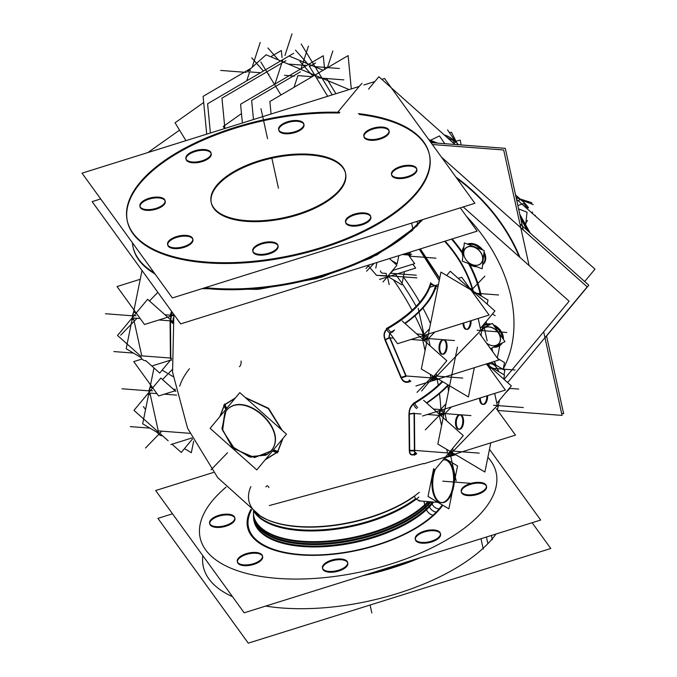 <?xml version="1.0" encoding="UTF-8"?>
<svg xmlns="http://www.w3.org/2000/svg" width="677" height="677" viewBox="0 0 677 677"><rect width="100%" height="100%" fill="white"/><g stroke="black" fill="none" stroke-linecap="round" stroke-linejoin="round"><path stroke-width="1.02" d="M410.169 380.838A143.541 64.213 167.6 0 1 409.348 381.329A4.299 2.31 -121 0 1 409.297 381.109A143.532 64.205 167.6 0 0 410 380.686A143.532 64.205 167.6 0 1 409.974 380.702A4.299 2.336 58.7 0 0 410.025 380.923A143.541 64.213 -12.4 0 0 410.169 380.829A143.541 64.213 -12.4 0 1 410.025 380.923C405.921 382.742 402.984 381.549 401.233 377.334L385.399 339.913L389.647 337.815L405.811 375.947L401.233 377.334C402.984 381.549 405.921 382.742 410.025 380.923A4.299 2.336 58.7 0 1 409.974 380.702A4.299 2.336 58.7 0 1 409.957 380.652M442.098 354.198A7.252 3.622 -85.6 0 1 439.018 348.638A7.252 3.622 -85.6 0 1 441.26 340.641A7.252 3.622 -85.6 0 1 443.207 339.744M443.587 339.812A7.252 3.622 -85.6 0 1 446.295 345.676A7.252 3.622 -85.6 0 1 444.044 353.301A7.252 3.622 -85.6 0 1 442.487 354.189M466.14 329.335A7.252 3.622 -85.6 0 1 463.034 323.2A7.252 3.622 -85.6 0 0 468.086 328.438A7.252 3.622 -85.6 0 0 470.346 320.915A7.252 3.622 -85.6 0 1 468.086 328.438A7.252 3.622 -85.6 0 1 466.529 329.327M405.811 375.947L401.233 377.334L385.399 339.913C383.377 335.115 384.265 331.332 388.056 328.557A4.299 2.243 59.8 0 0 391.247 332.018A135.95 60.82 167.6 0 0 394.666 329.978M431.164 283.612L434.659 285.542L431.164 283.612M442.546 381.616A143.541 64.213 167.6 0 1 414.883 403.001A4.299 2.336 -121.3 0 0 414.925 403.213A143.532 64.205 -12.4 0 0 442.699 381.71A143.532 64.205 -12.4 0 1 413.571 404.034A4.299 2.293 59.2 0 1 413.529 403.814A143.541 64.213 -12.4 0 0 442.538 381.616A143.541 64.213 167.6 0 1 414.883 403.001C411.015 405.887 409.162 409.593 409.323 414.129L414.062 413.469L414.392 450.383L409.678 450.323L409.323 414.129L409.678 450.323C409.61 454.453 411.574 455.579 415.568 453.692C411.574 455.579 409.61 454.453 409.678 450.323L414.392 450.383M386.719 276.123L376.539 275.336L367.907 265.308L376.539 275.336L386.652 275.793M277.528 451.982L265.553 459.361L277.528 451.982L272.949 450.459L277.528 451.982L282.444 439.043L277.528 451.982M220.211 416.194L224.485 404.948L235.012 398.389L224.485 404.948L220.211 416.194M245.751 397.932L268.287 408.595L281.657 429.903L268.287 408.595L245.751 397.932M415.754 452.803A4.299 2.243 -120.2 0 0 415.568 453.692A131.897 59.001 -12.4 0 0 416.321 453.251A131.897 59.001 -12.4 0 1 415.568 453.692A4.299 2.243 -120.2 0 1 415.771 452.752M415.314 452.532L414.138 451.297M482.633 404.381A7.252 3.622 -85.6 0 1 479.536 398.161A7.252 3.622 -85.6 0 0 484.58 403.484A7.252 3.622 -85.6 0 0 486.839 395.876A7.252 3.622 -85.6 0 1 484.58 403.484A7.252 3.622 -85.6 0 1 483.023 404.372M460.089 414.857A7.252 3.622 -85.6 0 1 462.797 420.722A7.252 3.622 -85.6 0 1 460.546 428.346A7.252 3.622 -85.6 0 1 458.989 429.235M458.6 429.243A7.252 3.622 -85.6 0 1 455.519 423.684A7.252 3.622 -85.6 0 1 457.762 415.686A7.252 3.622 -85.6 0 1 459.708 414.789M441.531 502.622A21.478 10.739 94.4 0 0 446.913 499.948A21.478 10.739 94.4 0 1 434.05 495.742A21.478 10.739 94.4 0 1 434.473 469.406A21.478 10.739 94.4 0 0 432.654 490.994A21.478 10.739 94.4 0 0 441.15 502.605M416.101 499.271L420.552 501.022L437.968 502.359L418.86 500.895M415.483 498.788L414.502 496.233A96.007 42.947 167.6 0 1 263.082 517.677A96.007 42.947 167.6 0 0 414.502 496.233L415.483 498.788A94.501 42.279 -12.4 0 1 325.823 529.516A94.501 42.279 -12.4 0 1 254.882 512.261A94.501 42.279 -12.4 0 0 325.823 529.516A94.501 42.279 -12.4 0 0 415.483 498.788M444.434 459.776A21.478 10.739 94.4 0 0 443.13 459.835A21.478 10.739 94.4 0 1 453.446 474.992A21.478 10.739 94.4 0 1 446.913 499.948A21.478 10.739 94.4 0 0 453.565 476.616A21.478 10.739 94.4 0 0 444.814 459.818M209.718 523.566A12.888 5.763 167.6 0 1 211.232 520.342A12.888 5.763 167.6 0 1 224.425 515.036A12.888 5.763 167.6 0 1 234.834 518.04M234.944 518.43A12.888 5.763 167.6 0 1 233.489 522.043A12.888 5.763 167.6 0 1 219.864 527.383A12.888 5.763 167.6 0 1 209.777 523.964M237.415 561.817A12.888 5.763 167.6 0 1 238.93 558.593A12.888 5.763 167.6 0 1 252.123 553.295A12.888 5.763 167.6 0 1 262.532 556.299M262.642 556.68A12.888 5.763 167.6 0 1 261.187 560.302A12.888 5.763 167.6 0 1 247.562 565.642A12.888 5.763 167.6 0 1 237.475 562.215M322.582 568.35A12.888 5.763 167.6 0 1 324.097 565.126A12.888 5.763 167.6 0 1 337.29 559.82A12.888 5.763 167.6 0 1 347.699 562.824M347.809 563.213A12.888 5.763 167.6 0 1 346.353 566.827A12.888 5.763 167.6 0 1 332.729 572.175A12.888 5.763 167.6 0 1 322.641 568.748M415.331 539.332A12.888 5.763 167.6 0 1 416.846 536.108A12.888 5.763 167.6 0 1 430.039 530.802A12.888 5.763 167.6 0 1 440.448 533.806M440.558 534.187A12.888 5.763 167.6 0 1 439.102 537.809A12.888 5.763 167.6 0 1 425.478 543.149A12.888 5.763 167.6 0 1 415.39 539.721M461.333 491.756A12.888 5.763 167.6 0 1 462.848 488.532A12.888 5.763 167.6 0 1 476.041 483.234A12.888 5.763 167.6 0 1 486.441 486.238M486.56 486.619A12.888 5.763 167.6 0 1 485.104 490.241A12.888 5.763 167.6 0 1 471.48 495.581A12.888 5.763 167.6 0 1 461.384 492.154M487.889 543.673A154.644 69.172 167.6 0 0 496.038 534.018A154.644 69.172 167.6 0 1 487.889 543.673A154.644 69.172 167.6 0 1 265.697 606.084A154.644 69.172 167.6 0 0 487.889 543.673L486.424 537.022M202.846 555.707A154.644 69.172 167.6 0 0 232.516 596.682A154.644 69.172 167.6 0 1 203.32 566.641L203.489 567.419M345.583 173.464A68.732 30.744 167.6 0 1 337.806 192.776A68.732 30.744 167.6 0 1 265.147 221.252A68.732 30.744 167.6 0 1 211.326 202.982A68.732 30.744 167.6 0 1 219.111 183.679A68.732 30.744 167.6 0 1 291.33 155.228A68.732 30.744 167.6 0 1 345.49 173.075M127.42 221.43A154.644 69.172 -12.4 0 0 248.518 262.541A154.644 69.172 -12.4 0 0 411.988 198.463A154.644 69.172 -12.4 0 0 429.489 155.016M429.404 154.627A154.644 69.172 -12.4 0 0 359.402 114.498A154.644 69.172 -12.4 0 1 411.988 198.463A154.644 69.172 -12.4 0 1 206.333 262.811A154.644 69.172 -12.4 0 1 144.92 177.983A154.644 69.172 -12.4 0 0 127.335 221.04M339.262 113.051A154.644 69.172 -12.4 0 0 144.92 177.983A154.644 69.172 -12.4 0 1 339.262 113.051M303.981 124.771A12.888 5.763 167.6 0 1 302.526 128.393A12.888 5.763 167.6 0 1 288.901 133.733A12.888 5.763 167.6 0 1 278.814 130.306M278.755 129.908A12.888 5.763 167.6 0 1 280.27 126.684A12.888 5.763 167.6 0 1 293.463 121.386A12.888 5.763 167.6 0 1 303.871 124.39M211.232 153.789A12.888 5.763 167.6 0 1 209.777 157.411A12.888 5.763 167.6 0 1 196.152 162.751A12.888 5.763 167.6 0 1 186.065 159.323M186.006 158.926A12.888 5.763 167.6 0 1 187.521 155.702A12.888 5.763 167.6 0 1 200.714 150.404A12.888 5.763 167.6 0 1 211.122 153.408M165.239 201.357A12.888 5.763 167.6 0 1 163.775 204.979A12.888 5.763 167.6 0 1 150.159 210.319A12.888 5.763 167.6 0 1 140.063 206.891M140.012 206.502A12.888 5.763 167.6 0 1 141.518 203.278A12.888 5.763 167.6 0 1 154.711 197.972A12.888 5.763 167.6 0 1 165.12 200.976M192.937 239.616A12.888 5.763 167.6 0 1 191.473 243.238A12.888 5.763 167.6 0 1 177.848 248.577A12.888 5.763 167.6 0 1 167.761 245.15M167.701 244.752A12.888 5.763 167.6 0 1 169.216 241.528A12.888 5.763 167.6 0 1 182.409 236.231A12.888 5.763 167.6 0 1 192.818 239.235M278.103 246.14A12.888 5.763 167.6 0 1 276.639 249.762A12.888 5.763 167.6 0 1 263.023 255.102A12.888 5.763 167.6 0 1 252.927 251.675M252.876 251.285A12.888 5.763 167.6 0 1 254.383 248.061A12.888 5.763 167.6 0 1 267.576 242.755A12.888 5.763 167.6 0 1 277.985 245.759M370.852 217.122A12.888 5.763 167.6 0 1 369.388 220.744A12.888 5.763 167.6 0 1 355.772 226.084A12.888 5.763 167.6 0 1 345.676 222.657M345.625 222.259A12.888 5.763 167.6 0 1 347.132 219.035A12.888 5.763 167.6 0 1 360.325 213.737A12.888 5.763 167.6 0 1 370.734 216.742M416.846 169.555A12.888 5.763 167.6 0 1 415.39 173.177A12.888 5.763 167.6 0 1 401.766 178.516A12.888 5.763 167.6 0 1 391.678 175.089M391.619 174.691A12.888 5.763 167.6 0 1 393.134 171.467A12.888 5.763 167.6 0 1 406.327 166.17A12.888 5.763 167.6 0 1 416.736 169.174M389.148 131.304A12.888 5.763 167.6 0 1 387.693 134.918A12.888 5.763 167.6 0 1 374.068 140.257A12.888 5.763 167.6 0 1 363.981 136.839M363.921 136.441A12.888 5.763 167.6 0 1 365.436 133.217A12.888 5.763 167.6 0 1 378.629 127.911A12.888 5.763 167.6 0 1 389.038 130.915M455.959 177.129A146.054 108.303 44 0 1 520.004 257.48A146.054 108.303 -136 0 0 455.959 177.129A146.054 108.303 44 0 1 520.004 257.48A146.054 108.303 -136 0 0 455.959 177.129M419.943 249.026L439.601 278.729L419.943 249.026M158.105 430.191L150.125 393.921L158.105 430.191M171.357 358.201L170.782 358.074L170.46 320.864L172.627 323.361L170.46 320.864L170.782 358.074L171.357 358.201M170.562 360.037L171.467 360.249M171.34 316.091L170.807 319.967L171.34 316.091M171.179 315.237A4.121 3.588 -164.1 0 0 173.583 314.103A4.121 3.588 -164.1 0 1 171.179 315.237A135.832 60.761 167.6 0 1 172.195 312.182A135.832 60.761 167.6 0 0 171.179 315.237M141.603 355.146L133.631 318.875L141.603 355.146M225.695 411.472L225.128 412.217L225.695 411.472C242.552 387.828 290.399 429.997 270.885 451.068L266.865 454.648M224.849 412.615L222.242 428.896L231.762 446.261L249.001 456.67L265.951 455.189M495.716 364.988A33.401 16.697 94.4 0 0 494.227 361.484A33.401 16.697 94.4 0 1 495.716 364.988M490.783 363.786A23.086 11.543 94.4 0 0 488.075 364.201A23.086 11.543 94.4 0 1 498.585 371.588A23.086 11.543 94.4 0 0 490.859 363.786M446.735 137.245L455.756 141.857L446.735 137.245M483.15 264.148A12.888 9.554 44 0 1 482.625 264.58A12.888 9.554 44 0 0 484.013 252.191A12.888 9.554 44 0 1 483.471 263.835M473.282 265.384A12.888 9.554 44 0 1 472.808 265.198A12.888 9.554 44 0 0 473.282 265.384M482.574 249.948A12.888 9.554 -136 0 0 467.587 244.185A12.888 9.554 -136 0 1 482.574 249.948M463.847 247.393A12.888 9.554 -136 0 0 463.093 254.112A12.888 9.554 -136 0 1 463.847 247.393M526.968 207.619L523.761 203.455L526.968 207.619M494.845 346.573A12.888 9.554 44 0 0 502.063 343.078A12.888 9.554 44 0 1 501.149 344.246M503.265 339.211A12.888 9.554 -136 0 0 493.525 325.07A12.888 9.554 -136 0 1 503.265 339.211M490.69 324.207A12.888 9.554 -136 0 0 482.709 326.246A12.888 9.554 -136 0 1 490.69 324.207M409.187 379.958A4.299 2.31 -121 0 0 409.534 381.904A143.626 64.247 167.6 0 0 410.626 381.244M410.829 381.041C406.073 383.707 402.688 382.277 400.682 376.75M415.932 385.983L498.78 360.054L479.714 333.727M480.975 327.736L494.895 310.997L473.418 291.88M469.127 288.063L450.239 271.249L446.693 275.514M435.083 289.468L436.123 288.224M389.63 332.771L397.534 343.696L489.099 315.042L461.756 277.282L458.253 278.374M438.417 284.585L429.836 287.268M423.48 339.956A4.299 2.149 -85.6 0 1 424.2 335.352M435.87 377.648A4.299 1.921 167.6 0 1 431.875 378.68M427.525 338.424A4.299 1.921 167.6 0 1 423.083 339.592M432.459 380.068L432.214 380.33A4.299 3.182 44 0 0 435.26 379.704A4.299 3.182 44 0 0 435.624 376.226M487.186 304.134L488.007 300.063L440.947 272.103L421.339 369.016L468.399 396.976L474.323 367.713M480.873 335.318L482.87 325.451M427.441 338.847A4.299 3.182 -136 0 0 422.346 335.462M473.553 292.845A4.299 3.182 -136 0 0 468.179 288.063M441.624 341.174A7.252 3.622 -85.6 0 1 443.977 339.803A7.252 3.622 -85.6 0 1 447.074 345.795A7.252 3.622 -85.6 0 1 444.391 353.741M445.221 352.886A7.252 3.622 -85.6 0 1 442.868 354.257A7.252 3.622 -85.6 0 1 439.771 348.266A7.252 3.622 -85.6 0 1 442.453 340.319M471.099 320.678A7.252 3.622 -85.6 0 1 468.425 328.878M469.263 328.023A7.252 3.622 -85.6 0 1 466.91 329.394A7.252 3.622 -85.6 0 1 463.804 322.963M434.287 379.924A4.299 2.149 -85.6 0 1 433.492 380.144A4.299 2.149 -85.6 0 1 431.985 378.545M421.61 391.018L446.812 360.723L402.163 320.966M389.783 337.341L384.883 339.778L401.029 377.935L406.327 376.344L389.783 337.341M385.441 340.81C382.843 335.157 383.851 330.825 388.463 327.803M389.241 336.494L389.927 333.186M393.896 330.909A136.839 61.209 -12.4 0 1 390.358 332.974A4.299 2.192 60.3 0 1 386.372 328.557A131.693 58.907 -12.4 0 0 430.699 282.715A4.299 3.749 14.6 0 0 436.411 285.347A136.839 61.209 -12.4 0 1 405.1 323.581M430.504 284.323L434.879 285.559M393.345 279.77A219.56 155.6 47.4 0 1 412.065 310.244M414.959 315.82A219.56 155.6 47.4 0 1 423.337 334.099M436.97 378.299A219.56 155.6 47.4 0 1 438.247 385.179M439.483 393.608A219.56 155.6 47.4 0 1 440.795 408.493M379.543 279.406L415.678 268.1L412.843 264.174M386.99 276.918A1.032 0.762 -136 0 0 387.718 276.428M389.867 258.961L389.986 258.402M386.482 275.691L401.799 284.797M402.07 283.451L404.465 271.612M407.562 252.902L408.172 253.266M386.085 273.364L386.542 275.421M376.514 275.311L386.914 276.106M403.382 276.969A219.56 169.385 40.3 0 1 419.774 302.28M422.964 308.06A219.56 169.385 40.3 0 1 430.538 323.53M447.946 385.763A219.56 169.385 40.3 0 1 448.496 391.357M416.82 408.561A4.299 2.293 59.2 0 1 413.461 403.272A143.626 64.247 -12.4 0 0 442.174 381.396M426.806 403.137A148.712 66.524 -12.4 0 0 448.521 385.171M415.847 452.82A4.299 2.192 -119.7 0 0 414.908 452.938A4.299 2.192 -119.7 0 0 414.222 455.198A131.693 58.907 167.6 0 0 416.693 453.768M416.135 453.734C411.413 456.196 409.17 454.902 409.416 449.841M415.568 452.566L414.527 451.644M409.289 450.848L414.747 450.916L414.409 413.156L408.933 413.935L409.289 450.848M409.103 415.077C408.68 409.399 410.795 405.083 415.45 402.138M439.965 414.849A4.299 2.149 -85.6 0 1 441.675 409.289M487.271 363.659A4.299 3.182 44 0 1 490.055 367.89M439.982 410.541A4.299 3.182 44 0 1 443.934 413.892M490.8 442.843L484.901 472.021L437.833 444.061L457.44 347.149M497.417 410.144L499.423 400.225M503.705 379.069L504.509 375.109L485.934 364.074M452.126 451.263A4.299 3.182 -136 0 1 451.754 454.749A4.299 3.182 -136 0 1 448.707 455.376L448.961 455.113M423.937 463.77L515.502 435.116L496.334 408.646M450.789 454.969A4.299 2.149 -85.6 0 1 449.993 455.189A4.299 2.149 -85.6 0 1 448.436 453.446M439.728 414.637A4.299 1.921 -12.4 0 0 444.027 413.469M448.208 453.725A4.299 1.921 -12.4 0 0 452.371 452.693M434.871 469.753L463.28 435.607L423.658 400.335M497.434 402.62L511.355 385.882L489.86 366.748M422.533 416L505.38 390.07L486.441 363.913M487.601 395.639A7.252 3.622 -85.6 0 1 484.927 403.924M485.756 403.069A7.252 3.622 -85.6 0 1 483.412 404.44A7.252 3.622 -85.6 0 1 480.306 397.924M458.126 416.22A7.252 3.622 -85.6 0 1 460.478 414.849A7.252 3.622 -85.6 0 1 463.576 420.84A7.252 3.622 -85.6 0 1 460.885 428.786M461.722 427.932A7.252 3.622 -85.6 0 1 459.37 429.303A7.252 3.622 -85.6 0 1 456.273 423.311A7.252 3.622 -85.6 0 1 458.955 415.365M448.309 499.321A21.478 10.739 -85.6 0 1 441.92 502.664A21.478 10.739 -85.6 0 1 433.39 490.893A21.478 10.739 -85.6 0 1 435.362 469.161M442.851 460.157A21.478 10.739 -85.6 0 1 445.204 459.835A21.478 10.739 -85.6 0 1 454.352 476.955A21.478 10.739 -85.6 0 1 447.048 500.625M254.019 511.643A94.56 42.304 -12.4 0 0 326.771 530.252A94.56 42.304 -12.4 0 0 418.826 497.138M257.624 514.182A96.608 43.218 -12.4 0 0 266.679 519.437A96.608 43.218 -12.4 0 0 419.334 492.297M423.963 501.285L425.063 506.294M253.528 515.146A94.898 42.448 -12.4 0 0 327.186 544.096A94.898 42.448 -12.4 0 0 431.181 501.843A94.898 42.448 -12.4 0 1 425.655 507.547A6.872 4.874 47.4 0 1 424.767 504.737A94.56 42.304 -12.4 0 0 427.982 501.598A94.56 42.304 -12.4 0 1 331.011 540.779A94.56 42.304 -12.4 0 1 254.476 518.59A94.56 42.304 -12.4 0 1 253.426 514.478M431.181 501.843L432.425 504.72M424.97 505.998L426.832 510.5M442.783 505.22A102.972 46.061 -12.4 0 1 433.881 515.163A6.872 4.874 47.4 0 1 426.231 508.943A95.229 42.6 -12.4 0 0 432.798 501.962M250.93 509.375A102.972 46.061 -12.4 0 0 313.104 555.368A102.972 46.061 -12.4 0 0 439.906 508.926A6.872 5.306 40.3 0 1 431.808 503.172A95.229 42.6 -12.4 0 1 329.572 545.442A95.229 42.6 -12.4 0 1 253.655 518.54A95.229 42.6 -12.4 0 1 253.52 515.087M213.526 472.428L155.659 490.529L244.194 612.812L540.678 520.046L489.488 449.35M480.983 538.723L483.268 549.115M372.697 572.607A154.644 69.172 -12.4 0 0 410.6 560.751M491.384 535.473L492.323 539.747M172.508 513.809L157.919 518.37L248.264 643.15L550.79 548.497L532.13 522.72M232.871 521.696A12.888 5.763 -12.4 0 0 234.775 517.643A12.888 5.763 -12.4 0 0 224.256 514.258A12.888 5.763 -12.4 0 0 210.674 519.995M211.503 519.132A12.888 5.763 -12.4 0 0 209.608 523.177A12.888 5.763 -12.4 0 0 220.127 526.571A12.888 5.763 -12.4 0 0 233.709 520.833M260.569 559.947A12.888 5.763 -12.4 0 0 262.473 555.902A12.888 5.763 -12.4 0 0 251.954 552.517A12.888 5.763 -12.4 0 0 238.372 558.246M239.201 557.383A12.888 5.763 -12.4 0 0 237.297 561.436A12.888 5.763 -12.4 0 0 247.824 564.821A12.888 5.763 -12.4 0 0 261.407 559.092M345.744 566.48A12.888 5.763 -12.4 0 0 347.639 562.435A12.888 5.763 -12.4 0 0 337.121 559.041A12.888 5.763 -12.4 0 0 323.538 564.779M324.368 563.916A12.888 5.763 -12.4 0 0 322.472 567.969A12.888 5.763 -12.4 0 0 332.991 571.354A12.888 5.763 -12.4 0 0 346.573 565.617M438.493 537.462A12.888 5.763 -12.4 0 0 440.388 533.408A12.888 5.763 -12.4 0 0 429.87 530.023A12.888 5.763 -12.4 0 0 416.287 535.761M417.117 534.898A12.888 5.763 -12.4 0 0 415.221 538.943A12.888 5.763 -12.4 0 0 425.74 542.336A12.888 5.763 -12.4 0 0 439.322 536.599M484.487 489.894A12.888 5.763 -12.4 0 0 486.391 485.841A12.888 5.763 -12.4 0 0 475.863 482.456A12.888 5.763 -12.4 0 0 462.289 488.185M463.119 487.33A12.888 5.763 -12.4 0 0 461.215 491.375A12.888 5.763 -12.4 0 0 471.742 494.76A12.888 5.763 -12.4 0 0 485.316 489.031M455.807 454.741L444.891 457.711M423.726 463.483L269.353 505.558M335.504 194.071A68.732 30.744 -12.4 0 0 345.414 172.686A68.732 30.744 -12.4 0 0 289.511 154.601A68.732 30.744 -12.4 0 0 217.038 184.982M221.066 180.818A68.732 30.744 -12.4 0 0 211.156 202.203A68.732 30.744 -12.4 0 0 267.06 220.296A68.732 30.744 -12.4 0 0 339.532 189.907M381.828 79.361L384.553 78.507L474.89 203.286L172.364 297.939L82.019 173.168L359.191 86.444M363.887 84.972L374.872 81.536M203.506 288.199A154.644 69.172 167.6 0 0 422.016 219.983L421.991 219.839M154.948 273.889A154.644 69.172 167.6 0 1 133.183 247.655L133.014 246.877A154.644 69.172 167.6 0 0 154.085 272.704A154.644 69.172 167.6 0 1 132.396 242.738M416.084 192.979A154.644 69.172 167.6 0 1 253.029 261.347A154.644 69.172 167.6 0 1 127.251 220.651A154.644 69.172 167.6 0 1 149.541 172.542M422.194 219.771A154.644 69.172 167.6 0 1 412.962 229.342L411.591 223.088M140.486 181.91A154.644 69.172 167.6 0 1 339.888 112.297M358.421 113.626A154.644 69.172 167.6 0 1 429.32 154.238A154.644 69.172 167.6 0 1 407.029 202.347M412.293 230.561A3.089 2.192 -132.6 0 0 412.31 230.544A3.089 2.192 -132.6 0 0 412.843 229.461M460.301 207.847L477.15 231.128L180.674 323.885L92.14 201.611L100.678 198.936M421.449 221.091A3.089 2.386 -139.7 0 0 421.881 220.143M279.711 126.337A12.888 5.763 167.6 0 1 293.293 120.608A12.888 5.763 167.6 0 1 303.812 123.993A12.888 5.763 167.6 0 1 301.908 128.038M302.746 127.183A12.888 5.763 167.6 0 1 289.164 132.912A12.888 5.763 167.6 0 1 278.636 129.527A12.888 5.763 167.6 0 1 280.54 125.473M186.962 155.355A12.888 5.763 167.6 0 1 200.544 149.625A12.888 5.763 167.6 0 1 211.063 153.01A12.888 5.763 167.6 0 1 209.159 157.056M209.997 156.201A12.888 5.763 167.6 0 1 196.415 161.93A12.888 5.763 167.6 0 1 185.887 158.545A12.888 5.763 167.6 0 1 187.791 154.5M140.96 202.931A12.888 5.763 167.6 0 1 154.542 197.193A12.888 5.763 167.6 0 1 165.061 200.578A12.888 5.763 167.6 0 1 163.165 204.632M163.995 203.769A12.888 5.763 167.6 0 1 150.412 209.506A12.888 5.763 167.6 0 1 139.894 206.113A12.888 5.763 167.6 0 1 141.789 202.068M168.658 241.181A12.888 5.763 167.6 0 1 182.24 235.444A12.888 5.763 167.6 0 1 192.759 238.837A12.888 5.763 167.6 0 1 190.863 242.882M191.693 242.019A12.888 5.763 167.6 0 1 178.11 247.757A12.888 5.763 167.6 0 1 167.591 244.372A12.888 5.763 167.6 0 1 169.487 240.318M253.824 247.714A12.888 5.763 167.6 0 1 267.407 241.977A12.888 5.763 167.6 0 1 277.925 245.362A12.888 5.763 167.6 0 1 276.03 249.415M276.859 248.552A12.888 5.763 167.6 0 1 263.277 254.29A12.888 5.763 167.6 0 1 252.758 250.896A12.888 5.763 167.6 0 1 254.662 246.851M346.573 218.688A12.888 5.763 167.6 0 1 360.156 212.959A12.888 5.763 167.6 0 1 370.674 216.344A12.888 5.763 167.6 0 1 368.779 220.397M369.608 219.534A12.888 5.763 167.6 0 1 356.026 225.263A12.888 5.763 167.6 0 1 345.507 221.878A12.888 5.763 167.6 0 1 347.411 217.833M392.575 171.12A12.888 5.763 167.6 0 1 406.158 165.391A12.888 5.763 167.6 0 1 416.677 168.776A12.888 5.763 167.6 0 1 414.773 172.821M415.61 171.966A12.888 5.763 167.6 0 1 402.028 177.696A12.888 5.763 167.6 0 1 391.501 174.311A12.888 5.763 167.6 0 1 393.405 170.257M364.878 132.87A12.888 5.763 167.6 0 1 378.46 127.132A12.888 5.763 167.6 0 1 388.979 130.517A12.888 5.763 167.6 0 1 387.083 134.571M387.913 133.707A12.888 5.763 167.6 0 1 374.33 139.445A12.888 5.763 167.6 0 1 363.811 136.052A12.888 5.763 167.6 0 1 365.707 132.007M408.366 254.857L410.854 251.869M383.783 273.263L386.203 273.449M383.004 281.979L396.925 265.249L389.427 258.572M392.525 270.529L414.688 263.598L407.063 253.054M380.499 271.164A2.09 1.557 -136 0 0 382.776 273.186M380.432 270.876L380.576 271.511M375.777 268.109L376.911 262.49M391.475 260.391L397.179 263.785L398.821 255.635M497.307 358.015L499.838 345.524M495.175 315.677L492.382 314.018M481.076 334.311L481.482 336.164M504.077 379.408L569.12 301.206L463.229 206.934M507.623 382.556L587.204 286.862L441.463 157.115M360.418 84.963L337.738 112.238M477.505 293.826A4.299 1.904 -12.9 0 1 480.797 293.674A108.278 80.292 -136 0 1 481.313 296.086A108.278 80.292 -136 0 0 469.432 263.903M462.865 252.995A108.278 80.292 -136 0 0 452.143 238.947M472.58 290.196A103.192 76.518 -136 0 0 444.628 241.3M486.078 321.592L486.619 324.055M491.883 348.003L492.687 351.634M439.703 278.23L420.332 248.908M433.652 468.662L428.025 496.453L448.868 508.833L452.304 491.841M454.259 482.202L457.55 465.928L444.51 458.177M152.266 387.193L150.734 387.075M149.947 387.87A4.121 2.065 94.4 0 0 149.058 392.279M152.57 390.832A4.121 3.055 -136 0 0 149.617 391.424A4.121 3.055 -136 0 0 149.27 394.801M175.622 390.646L158.621 395.969L133.741 361.603L142.026 359.013M184.466 448.623L191.329 452.701L193.656 441.184M157.606 432.662L142.678 423.794L153.975 367.933M192.522 438.941L181.275 452.464L172 444.205M168.167 440.795L133.978 410.355L160.838 378.071L175.783 391.374M192.031 437.943L170.892 444.552M145.555 409.568L143.422 406.615M162.438 435.692A4.121 3.055 44 0 1 157.25 431.08M179.701 386.152A143.532 64.205 167.6 0 1 189.442 368.745M172.593 323.267L170.088 320.348L170.418 358.412L171.374 358.59M173.329 317.868L172.627 322.988M170.926 316.21L170.486 319.679M135.544 312.131L134.232 312.029M133.445 312.825A4.121 2.065 94.4 0 0 132.557 317.234M132.777 319.756A4.121 3.055 44 0 1 133.115 316.379A4.121 3.055 44 0 1 136.077 315.787M171.273 316.1L144.489 324.486L117.019 286.54L140.232 279.279M172.153 315.829L173.718 315.338M141.104 357.617L126.176 348.748L142.009 270.495M162.167 370.133L167.278 373.162M169.132 374.271L173.134 376.64M171.399 359.03L159.73 373.061L145.809 360.663M140.757 356.161L117.519 335.47L147.603 299.302L172.779 321.719M170.782 360.079L152.02 365.952M140.748 356.034A4.121 3.055 -136 0 0 145.936 360.646M173.794 314.399A4.121 3.597 14.4 0 1 170.054 316.176A136.72 61.158 167.6 0 1 171.628 311.395M265.147 459.844L278.442 451.567L273.44 449.875M219.771 416.719L224.688 403.983L226.727 408.358M271.079 450.696L267.753 454.03L250.558 457.203L232.059 446.972L221.921 428.668L225.957 411.201M235.478 397.831L223.681 405.244L225.839 409.424M245.209 397.458L268.566 408.307L282.25 430.428M282.961 438.425L277.342 452.921L272.476 451.034M225.077 412.293C241.596 387.261 291.135 430.877 270.191 451.779M286.481 434.194L239.802 392.635L210.107 428.338L256.786 469.897L286.481 434.194M497.612 358.438L504.517 362.542L503.129 369.397M494.354 361.442A33.401 16.697 -85.6 0 1 495.902 365.098M488.134 364.251A23.086 11.543 -85.6 0 1 490.935 363.794A23.086 11.543 -85.6 0 1 498.771 371.698M491.333 362.39L504.864 370.421L503.976 374.796M324.596 69.401L323.293 55.742L240.58 104.233L242.374 122.994M147.908 152.553L179.549 130.136M301.18 43.988L332.212 94.882M326.568 78.354L335.936 93.722M293.674 53.305L207.602 103.767L210.395 132.997M289.121 56.013L323.149 70.256M271.062 114.015L269.869 101.491L348.113 55.616L351.295 88.915M206.713 134.148L203.1 96.371L251.159 68.199M270.715 56.733L281.344 50.504L282.021 57.553M250.482 70.45A1.718 1.337 -41.5 0 0 248.078 72.151M349.163 89.584L266.069 54.786L247.554 71.44M313.536 75.282A1.718 1.337 138.5 0 1 314.399 75.384M313.815 74.58A1.718 0.652 18 0 1 315.304 74.851M280.947 95L260.84 62.03M185.955 140.647L175.064 122.782L203.692 102.506M224.874 128.469L221.971 98.165L280.845 63.646M282.647 62.597L285.906 60.676M253.469 119.524L251.649 100.441L300.427 71.838M309.533 66.498L315.584 62.953M327.702 96.295L309.059 65.72M224.561 128.571L223.283 126.481L241.477 113.592M584.666 281.522L594.981 269.124L516.483 199.241M368.559 89.127L378.875 76.729L454.969 144.48M429.844 141.061A146.054 108.303 44 0 1 434.296 142.889M520.562 217.791A146.054 108.303 44 0 1 528.026 231.094M544.993 337.874L588.804 285.203L519.936 223.892M360.553 85.082L362.026 83.313M546.508 335.8L563.645 413.74L561.639 413.588M523.228 229.901L505.296 148.339L430.987 142.635M519.267 256.82A146.054 108.303 -136 0 0 456.848 178.356M543.665 331.806L562.045 415.399L497.646 410.465M529.101 265.579L503.688 149.989L432.349 144.523M430.572 140.232L439.458 135.925L444.814 143.702M461.122 144.954L460.233 140.08L452.431 142.221M446.228 136.695L445.762 135.434A22.451 16.654 44 0 1 458.422 144.743M449.393 132.548L451.5 132.32L457.728 144.692M447.091 137.389L446.592 135.755A22.451 16.654 44 0 0 444.256 134.943M447.556 129.891L455.765 141.798M465.48 258.927A10.73 7.955 -136 0 0 479.189 264.614A10.73 7.955 -136 0 0 480.171 251.819M483.835 253.748A12.888 9.554 -136 0 1 482.845 264.479A12.888 9.554 -136 0 1 482.616 264.715A12.998 9.639 -136 0 0 484.038 251.92M467.401 244.109A12.998 9.639 -136 0 1 482.845 250.05A12.998 9.639 -136 0 0 482.701 249.855M462.306 261.161L482.159 268.794L484.19 250.575L464.346 242.941L462.306 261.161M480.924 252.91A10.73 7.955 -136 0 0 467.206 247.223A10.73 7.955 -136 0 0 466.233 260.019M480.848 249.288A12.888 9.554 -136 0 0 468.256 244.439M463.889 247.054A12.888 9.554 -136 0 0 462.873 256.134M468.035 263.361A12.888 9.554 -136 0 0 476.997 266.814M518.616 208.939L527.061 212.189L525.707 224.282M535.058 215.777L535.312 215.311L534.864 215.608M527.442 220.44L525.504 223.909M526.731 207.289L528.001 207.069M516.145 197.701L531.724 202.694L531.817 204.056M532.384 211.986L532.494 213.492M527.188 207.949L528.525 207.831A22.451 16.654 44 0 0 516.043 197.235M515.535 194.934L524.76 203.1L517.871 205.563M520.435 199.681L533.214 204.589M486.433 343.002A10.73 7.955 -136 0 0 500.362 339.414M500.303 345.118A12.998 9.639 -136 0 0 502.275 342.977M493.364 324.842A12.998 9.639 -136 0 1 503.4 339.397A12.998 9.639 -136 0 0 503.426 338.965M482.303 328.269L492.374 323.394L504.966 341.673L490.529 348.663M500.244 340.497A10.73 7.955 -136 0 0 492.577 327.964A10.73 7.955 -136 0 0 481.567 331.916M490.918 324.097A12.998 9.639 -136 0 0 482.752 326.043M502.622 338.272A12.888 9.554 -136 0 0 494.523 326.517M489.539 324.757A12.888 9.554 -136 0 0 482.693 326.348M493.592 347.183A12.888 9.554 -136 0 0 500.531 344.889A12.888 9.554 -136 0 0 501.716 343.247M391.924 332.077L392.863 332.145M416.77 333.981L423.971 334.531L429.463 328.861M435.319 286.447A135.95 60.82 167.6 0 1 404.77 323.293M438.002 286.65L436.09 286.506L438.002 286.65M422.643 339.202A4.299 2.149 -85.6 0 1 423.252 335.648M423.929 340.353A4.299 1.921 -12.4 0 0 427.322 339.414M427.822 336.968A4.299 3.182 -136 0 0 425.503 334.946A4.299 3.182 -136 0 1 427.822 336.968M433.872 379.56A4.299 3.182 -136 0 0 436.606 378.088A4.299 3.182 -136 0 1 436.14 378.79L432.721 380.093A4.299 2.149 -85.6 0 1 431.503 379.128A4.299 2.149 -85.6 0 0 432.721 380.093L433.492 380.144M435.066 377.174A4.299 1.921 167.6 0 1 432.578 377.834A4.299 1.921 167.6 0 0 435.066 377.174M436.758 376.09L480.831 330.511L478.182 318.461L480.831 330.511L436.758 376.09L436.191 373.492M434.837 332.026L428.507 338.568L430.115 345.854M441.26 340.641A7.252 3.622 -85.6 0 1 446.033 343.476A7.252 3.622 -85.6 0 1 444.044 353.301A7.252 3.622 -85.6 0 1 439.271 350.466A7.252 3.622 -85.6 0 1 441.26 340.641M425.054 350.627L422.795 340.353L411.083 339.456M393.489 338.111L390.079 337.848M431.046 377.876L406.208 375.972L431.046 377.876L430.267 374.322M388.996 336.799L389.749 332.94M388.056 328.557A131.897 59.001 167.6 0 0 416.541 306.994A131.897 59.001 167.6 0 0 430.817 284.34A131.897 59.001 167.6 0 1 416.541 306.994A131.897 59.001 167.6 0 1 388.056 328.557C384.265 331.332 383.377 335.115 385.399 339.913M389.131 274.617L393.32 270.284L389.131 274.617M416.143 306.283A219.56 162.81 -136 0 0 395.588 274.388M414.883 403.001C411.015 405.887 409.162 409.593 409.323 414.129M417.734 407.461A4.299 2.336 58.7 0 1 414.925 403.213M439.136 414.121A4.299 2.149 -85.6 0 1 439.838 410.516M440.566 415.382A4.299 1.921 -12.4 0 0 443.824 414.459M441.886 409.94A4.299 3.182 44 0 1 444.324 412.014A4.299 3.182 -136 0 0 441.886 409.94M452.651 448.377L453.26 451.136L497.333 405.557L494.667 393.43L497.502 406.335M451.457 406.945L445.009 413.613L446.575 420.739M457.762 415.686A7.252 3.622 -85.6 0 1 462.535 418.521A7.252 3.622 -85.6 0 1 460.546 428.346A7.252 3.622 -85.6 0 1 455.773 425.511A7.252 3.622 -85.6 0 1 457.762 415.686M451.567 452.219A4.299 1.921 167.6 0 1 448.893 452.896A4.299 1.921 167.6 0 0 451.567 452.219M453.108 453.133A4.299 3.182 44 0 1 452.634 453.835L449.223 455.13A4.299 2.149 94.4 0 1 447.937 454.055A4.299 2.149 94.4 0 0 449.223 455.13L449.993 455.189M447.548 452.921L414.849 450.417L447.548 452.921L446.761 449.367M441.556 425.672L439.297 415.399L427.365 414.485M421.086 414.002L414.451 413.495M433.432 409.035L440.473 409.577L445.957 403.907L439.593 410.49M448.056 384.891A147.831 66.126 167.6 0 1 426.485 402.849M173.862 314.483L172.567 372.358L187.605 428.321L217.732 477.683L260.391 516.043A96.007 42.947 167.6 0 0 260.848 516.339A96.007 42.947 167.6 0 1 250.862 486.619M253.511 511.279A94.501 42.279 -12.4 0 0 322.159 542.201A94.501 42.279 -12.4 0 0 427.822 502.664A6.872 5.094 -136 0 0 428.219 503.925A94.653 42.338 -12.4 0 0 430.208 501.767A94.653 42.338 -12.4 0 1 428.219 503.925A94.653 42.338 167.6 0 1 325.603 543.335A94.653 42.338 167.6 0 1 253.68 515.62M427.822 502.664A94.501 42.279 167.6 0 0 428.769 501.657A94.501 42.279 167.6 0 1 427.822 502.664A94.501 42.279 -12.4 0 1 328.971 541.735A94.501 42.279 -12.4 0 1 254.146 517.651M429.142 506.108L428.558 504.72M253.562 515.882A95.355 42.659 -12.4 0 0 253.545 516.492A95.355 42.659 -12.4 0 1 253.545 516.466L253.655 518.54M429.463 506.845A95.355 42.659 167.6 0 0 433.644 502.029A95.355 42.659 167.6 0 1 429.463 506.845A95.355 42.659 -12.4 0 1 324.909 546.627A95.355 42.659 -12.4 0 1 253.553 517.524A95.355 42.659 -12.4 0 0 324.909 546.627A95.355 42.659 -12.4 0 0 429.463 506.845A6.872 5.094 -136 0 0 436.31 512.049A102.075 45.664 167.6 0 1 310.895 554.971A102.075 45.664 167.6 0 1 251.548 509.832A102.075 45.664 167.6 0 0 310.895 554.971A102.075 45.664 167.6 0 0 436.31 512.049A102.075 45.664 167.6 0 0 442.242 504.898A102.075 45.664 167.6 0 1 436.31 512.049M217.309 495.259A151.546 67.793 -12.4 0 0 277.494 578.386A151.546 67.793 -12.4 0 0 479.028 515.324A151.546 67.793 -12.4 0 0 487.88 457.271A151.546 67.793 -12.4 0 1 479.028 515.324A151.546 67.793 -12.4 0 1 277.494 578.386A151.546 67.793 -12.4 0 1 217.309 495.259A151.546 67.793 -12.4 0 1 226.067 487.118A151.546 67.793 -12.4 0 0 217.309 495.259M211.232 520.342A12.888 5.763 167.6 0 1 228.369 514.977A12.888 5.763 167.6 0 1 233.489 522.043A12.888 5.763 167.6 0 1 216.352 527.408A12.888 5.763 167.6 0 1 211.232 520.342M238.93 558.593A12.888 5.763 167.6 0 1 256.067 553.236A12.888 5.763 167.6 0 1 261.187 560.302A12.888 5.763 167.6 0 1 244.05 565.659A12.888 5.763 167.6 0 1 238.93 558.593M324.097 565.126A12.888 5.763 167.6 0 1 341.233 559.761A12.888 5.763 167.6 0 1 346.353 566.827A12.888 5.763 167.6 0 1 329.217 572.192A12.888 5.763 167.6 0 1 324.097 565.126M416.846 536.108A12.888 5.763 167.6 0 1 433.982 530.743A12.888 5.763 167.6 0 1 439.102 537.809A12.888 5.763 167.6 0 1 421.966 543.174A12.888 5.763 167.6 0 1 416.846 536.108M462.848 488.532A12.888 5.763 167.6 0 1 479.985 483.175A12.888 5.763 167.6 0 1 485.104 490.241A12.888 5.763 167.6 0 1 467.968 495.606A12.888 5.763 167.6 0 1 462.848 488.532M362.491 575.805A154.644 69.172 -12.4 0 0 420.163 557.755A154.644 69.172 -12.4 0 1 362.491 575.805M280.27 126.684A12.888 5.763 167.6 0 1 297.406 121.327A12.888 5.763 167.6 0 1 302.526 128.393A12.888 5.763 167.6 0 1 285.389 133.75A12.888 5.763 167.6 0 1 280.27 126.684M187.521 155.702A12.888 5.763 167.6 0 1 204.657 150.345A12.888 5.763 167.6 0 1 209.777 157.411A12.888 5.763 167.6 0 1 192.64 162.776A12.888 5.763 167.6 0 1 187.521 155.702M141.518 203.278A12.888 5.763 167.6 0 1 158.663 197.912A12.888 5.763 167.6 0 1 163.775 204.979A12.888 5.763 167.6 0 1 146.638 210.344A12.888 5.763 167.6 0 1 141.518 203.278M169.216 241.528A12.888 5.763 167.6 0 1 186.353 236.163A12.888 5.763 167.6 0 1 191.473 243.238A12.888 5.763 167.6 0 1 174.336 248.594A12.888 5.763 167.6 0 1 169.216 241.528M254.383 248.061A12.888 5.763 167.6 0 1 271.528 242.696A12.888 5.763 167.6 0 1 276.639 249.762A12.888 5.763 167.6 0 1 259.503 255.127A12.888 5.763 167.6 0 1 254.383 248.061M347.132 219.035A12.888 5.763 167.6 0 1 364.277 213.678A12.888 5.763 167.6 0 1 369.388 220.744A12.888 5.763 167.6 0 1 352.252 226.11A12.888 5.763 167.6 0 1 347.132 219.035M393.134 171.467A12.888 5.763 167.6 0 1 410.27 166.11A12.888 5.763 167.6 0 1 415.39 173.177A12.888 5.763 167.6 0 1 398.254 178.542A12.888 5.763 167.6 0 1 393.134 171.467M365.436 133.217A12.888 5.763 167.6 0 1 382.573 127.851A12.888 5.763 167.6 0 1 387.693 134.918A12.888 5.763 167.6 0 1 370.556 140.283A12.888 5.763 167.6 0 1 365.436 133.217M219.111 183.679A68.732 30.744 167.6 0 1 310.506 155.075A68.732 30.744 167.6 0 1 337.806 192.776A68.732 30.744 167.6 0 1 246.403 221.371A68.732 30.744 167.6 0 1 219.111 183.679M417.582 223.901A154.644 69.172 167.6 0 1 205.292 287.64A154.644 69.172 167.6 0 0 417.582 223.901A154.644 69.172 -12.4 0 0 421.043 220.135A154.644 69.172 -12.4 0 1 417.582 223.901L417.032 221.387M417.134 225.847A3.089 2.293 -136 0 0 417.624 224.815A3.089 2.293 -136 0 1 417.134 225.847A3.089 2.293 -136 0 0 417.624 224.815M382.996 273.178L382.717 273.161A2.065 1.532 44 0 1 380.533 271.223L380.466 270.893M386.55 275.361L386.127 273.415L383.859 273.246M481.499 336.181L481.085 334.286M503.003 369.32A142.957 106.01 -136 0 0 510.966 296.746A142.957 106.01 -136 0 0 466.402 216.285A142.957 106.01 -136 0 1 510.966 296.746A142.957 106.01 -136 0 1 503.003 369.32M491.257 348.308L491.68 350.246M485.527 322.26L485.959 324.215M478.563 294.453A4.299 1.921 167.6 0 1 480.255 294.393A107.389 79.632 44 0 0 468.721 263.895A107.389 79.632 44 0 1 480.255 294.393A107.389 79.632 44 0 1 480.518 295.612M451.525 239.142A107.389 79.632 44 0 1 462.222 253.13A107.389 79.632 44 0 0 451.525 239.142M473.358 291.364A103.099 76.45 -136 0 0 445.178 241.13A103.099 76.45 -136 0 1 473.358 291.364M173.32 389.182L175.351 389.334L173.32 389.182M172.246 369.54L162.531 379.577L172.246 369.54M158.257 430.894L189.822 433.314L158.257 430.894M176.629 395.114L164.359 394.175M156.903 393.599L149.939 393.066M133.911 315.761L134.977 314.475M164.968 314.763L170.325 315.169L164.968 314.763M157.826 292.337L149.482 300.977M141.755 355.848L170.376 358.04L141.755 355.848M169.986 320.822L158.9 319.976M140.19 318.537L133.445 318.021M226.27 408.908L224.485 404.948L226.27 408.908M225.102 412.259L222.598 430.403L234.699 449.029L254.586 457.567L270.885 451.068M477.124 330.224L506.794 332.5M473.164 293.031L498.551 294.977M418.2 308.263L424.801 338.28L454.47 340.556M432.95 375.913L417.024 392.381M481.711 329.597L435.878 377.004M471.971 289.502L484.901 276.131M434.194 375.896L462.721 378.079M239.37 366.706A4.299 2.149 94.4 0 0 241.063 361.019M388.226 275.7L416.871 277.9M425.274 429.903L441.302 413.325L470.972 415.602M505.101 393.396L509.654 388.7M450.535 450.924L479.223 453.125M450.476 455.046L456.146 480.873M493.626 405.269L523.296 407.546M489.446 368.06L515.045 370.023M442.792 481.186L472.461 483.463L442.792 481.186M260.967 108.675L267.567 138.692L260.967 108.675M278.459 188.223L271.858 158.206L278.459 188.223M371.842 612.99L370.099 605.026L371.842 612.99M390.307 273.203L416.279 275.2M405.074 253.68L411.658 254.188M374.119 263.361L366.553 271.181M402.341 254.535L410.6 255.17L402.341 254.535M387.43 276.665L389.182 284.628M369.515 264.8L365.961 268.481M409.289 256.134L435.946 258.174M483.581 324.596L487.169 340.903L483.581 324.596M268.871 487.584A4.121 2.065 94.4 0 0 265.866 486.89M149.042 390.866L122.021 388.793M152.892 387.616L150.302 387.422M149.955 428.118L130.28 426.612M161.541 431.452L145.513 448.022M132.54 315.82L105.468 313.739M136.551 312.579L133.801 312.376M136.729 318.579L120.701 335.157M133.462 353.072L113.838 351.566M509.299 388.361L518.692 389.08L509.299 388.361M274.98 84.066L282.817 59.957M306.706 65.466L288.19 64.044L306.706 65.466M308.263 64.552L295.477 50.098M314.983 66.625L339.422 68.504M278.501 59.991L267.88 47.982M284.958 55.472L291.982 33.85M327.389 67.768L332.856 50.961M249.652 71.897L246.75 80.808L249.652 71.897L260.535 72.735L249.652 71.897M297.872 75.596L294.063 87.308L297.872 75.596L312.165 76.696L297.872 75.596M312.952 76.23L299.894 61.472M294.436 76.086L284.492 75.325M252.106 67.345L260.196 42.448M244.27 72.236L220.694 70.433M268.185 74.072L268.913 74.131M246.216 72.388L236.265 71.627M263.412 71.043L251.675 57.773M300.876 69.359L308.424 46.146M316.404 77.77L343.84 79.869M527.104 230.273A146.054 108.303 -136 0 0 520.858 219.145A146.054 108.303 -136 0 1 527.104 230.273M432.925 142.788A146.054 108.303 -136 0 0 430.318 141.721A146.054 108.303 -136 0 1 432.925 142.788M211.529 469.288L227.557 452.718L211.529 469.288M211.038 469.796L227.066 453.218L211.038 469.796M454.03 143.642L455.756 141.857M465.818 259.469A10.84 8.039 -136 0 0 479.308 264.656A10.84 8.039 -136 0 0 480.687 252.267A10.84 8.039 -136 0 0 467.198 247.08A10.84 8.039 -136 0 0 465.818 259.469M518.421 200.959L519.928 199.402M486.45 343.027A10.84 8.039 -136 0 0 500.472 339.947A10.84 8.039 -136 0 0 492.805 327.905A10.84 8.039 -136 0 0 481.745 331.036M453.26 451.136L497.333 405.557L494.667 393.43M428.219 503.925A94.653 42.338 167.6 0 1 326.145 543.293A94.653 42.338 167.6 0 1 253.731 516.128M436.14 378.79L435.26 379.704M419.291 249.229L439.221 280.608M387.126 276.648L387.938 276.343M452.642 453.835L451.754 454.749M253.917 516.703L254.087 517.482M421.458 221.083L422.66 219.627M145.834 267.491L155.194 274.236L145.834 267.491M417.142 225.847L376.937 254.95L321.347 277.265L259.587 289.172L201.949 288.681L257.26 289.384L316.751 278.569L371.224 257.912L412.327 230.527M530.201 233.032L519.801 214.313L530.201 233.032M437.596 143.143L428.727 139.521L437.596 143.143M435.59 379.272L433.238 380.102M387.963 276.318L387.083 276.648M452.084 454.318L449.74 455.139M260.213 515.916L266.679 519.437"/></g></svg>
